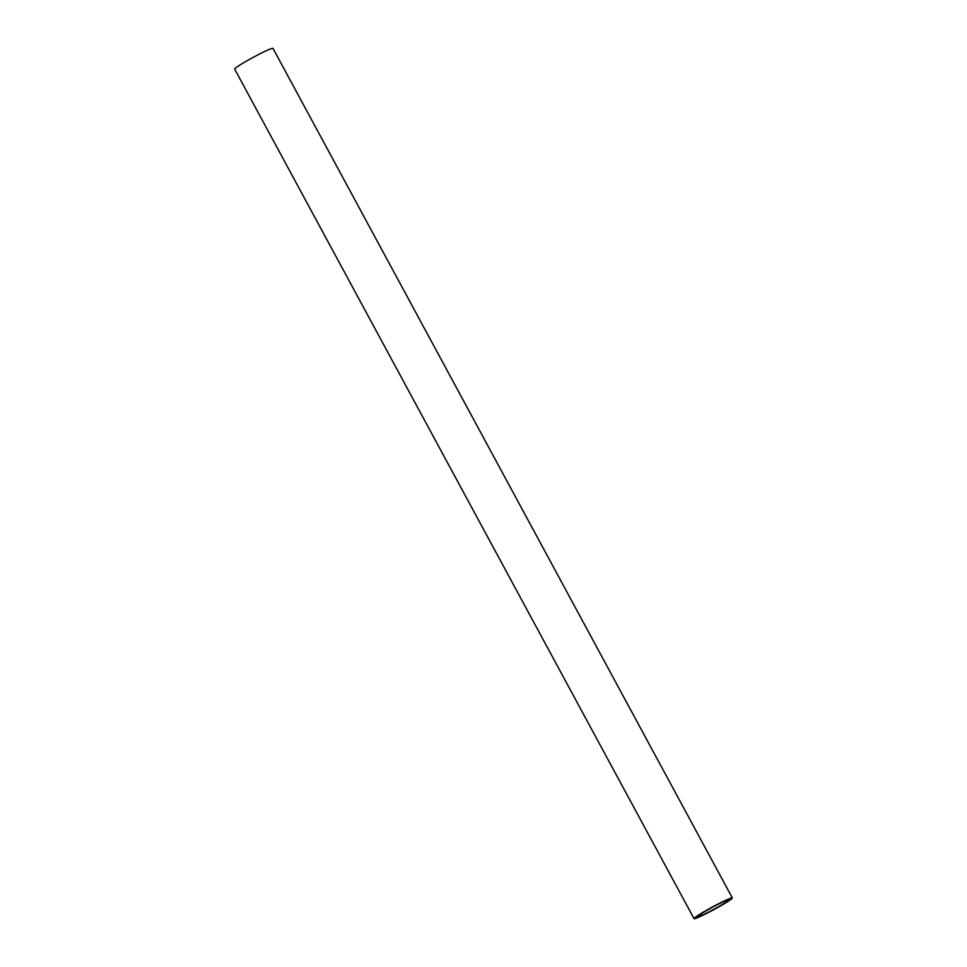 <?xml version="1.0" encoding="UTF-8"?>
<svg xmlns="http://www.w3.org/2000/svg" width="967" height="967" viewBox="0 0 967 967"><rect width="100%" height="100%" fill="white"/><g stroke="black" fill="none" stroke-linecap="round" stroke-linejoin="round"><path stroke-width="1.45" d="M732.345 897.932L272.972 48.35A21.782 1.487 151.6 0 0 259.325 54.128A21.782 1.487 151.6 0 0 234.655 69.068L694.028 918.65A21.782 1.487 -28.4 0 1 718.686 903.71A21.782 1.487 -28.4 0 1 732.345 897.932A21.782 1.487 -28.4 0 1 707.675 912.872A21.782 1.487 -28.4 0 1 694.028 918.65M708.678 912.038A17.817 1.221 151.6 0 0 728.852 899.818A17.817 1.221 151.6 0 0 717.683 904.544A17.817 1.221 151.6 0 0 697.509 916.764A17.817 1.221 151.6 0 0 708.678 912.038"/></g></svg>
